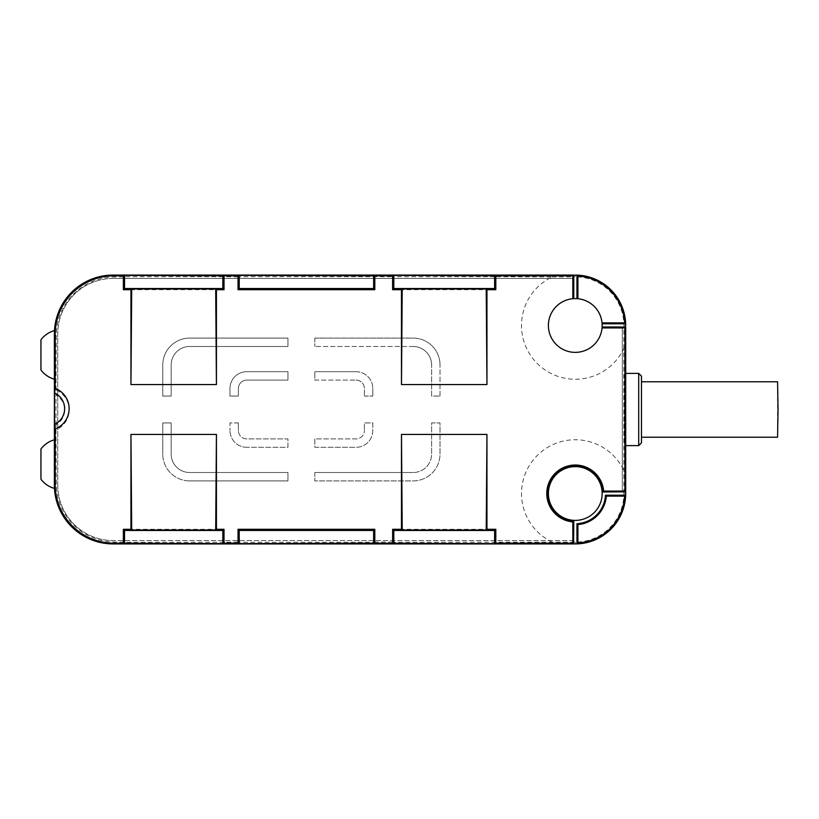 <?xml version="1.0" encoding="UTF-8"?>
<svg xmlns="http://www.w3.org/2000/svg" width="819" height="819" viewBox="0 0 819 819"><rect width="100%" height="100%" fill="white"/><g stroke="black" fill="none" stroke-linecap="round" stroke-linejoin="round"><path stroke-width="0.61" stroke-dasharray="4.09 3.07" d="M113.206 278.44A55.446 55.446 0 0 0 57.75 333.886A55.446 55.446 0 0 1 113.206 278.44L573.597 278.44L113.206 278.44M57.75 485.114A55.446 55.446 0 0 0 113.206 540.56A55.446 55.446 0 0 1 57.75 485.114L57.75 333.886L57.75 485.114M777.569 437.223L777.569 381.777M641.482 409.5L641.482 381.777L641.482 409.5M624.631 373.525C623.883 375.082 623.883 443.918 624.631 445.475L624.682 373.372C625.491 371.631 625.491 447.369 624.682 445.628L624.631 445.475M124.539 530.477L123.372 529.299L224.017 529.299L222.84 530.477L222.84 542.28L124.539 542.28L124.539 530.477L222.84 530.477M124.539 542.28L123.372 542.045L123.372 529.299M392.629 276.955L392.629 289.701L393.806 288.523L393.806 276.72L239.22 276.72L239.22 288.523L373.638 288.523L374.815 289.701L238.042 289.701L239.22 288.523M40.95 339.772L40.95 370.014M625.685 493.509L623.894 493.509A48.618 48.618 0 0 1 575.276 542.137L393.806 542.28L393.806 530.477L494.625 530.477L495.802 529.299L495.802 542.045M393.806 542.28L392.629 542.045L392.629 529.299L393.806 530.477M392.629 529.299L495.802 529.299M314.834 472.512L314.834 480.907L413.124 480.907A26.884 26.884 0 0 0 440.018 454.023L440.018 422.942L431.613 422.942L431.613 454.023A18.479 18.479 0 0 1 413.124 472.512A18.479 18.479 0 0 0 431.613 454.023L431.613 422.942L440.018 422.942L440.018 454.023A26.884 26.884 0 0 1 413.124 480.907L314.834 480.907L314.834 472.512L413.124 472.512L314.834 472.512M494.625 530.477L494.625 542.28M641.482 376.136L641.482 442.864M55.467 334.951L55.211 379.392L55.467 334.951L56.265 335.759A58.825 58.804 45 0 1 115.07 276.955L113.196 275.082A58.825 58.804 -135 0 0 54.392 333.876L54.392 485.124L54.975 484.531L55.375 488.646A25.205 25.205 0 0 1 54.484 488.421M314.834 380.098L355.999 380.098L314.834 380.098L314.834 371.693L314.834 380.098M314.834 438.902L314.834 447.307L355.999 447.307A16.8 16.8 0 0 0 372.799 430.507L372.799 422.942L364.404 422.942L364.404 430.507L364.404 422.942L372.799 422.942L372.799 430.507A16.8 16.8 0 0 1 355.999 447.307L314.834 447.307L314.834 438.902L355.999 438.902A8.405 8.405 0 0 0 364.404 430.507A8.405 8.405 0 0 1 355.999 438.902L314.834 438.902M440.018 396.058L440.018 364.977L440.018 396.058L431.613 396.058L431.613 364.977L431.613 396.058L440.018 396.058M573.597 540.56L113.206 540.56L573.597 540.56M40.95 448.986L40.95 479.228M239.22 530.477L373.638 530.477L373.638 542.28L239.22 542.28L239.22 530.477L238.042 529.299L238.042 542.045L239.22 542.28M622.317 327.17L622.317 491.83L622.317 327.17M393.806 288.523L494.625 288.523L494.625 276.72L552.129 276.955A53.767 53.767 0 0 0 563.411 377.928A53.767 53.767 0 0 0 623.802 348.638L623.894 493.509M623.802 348.638L623.894 325.491A48.618 48.618 0 0 0 575.276 276.863L575.276 275.082M625.685 327.17L625.685 491.83M55.375 488.646L55.211 439.608L54.975 484.531M55.211 439.608A25.205 25.205 0 0 0 54.392 439.813M373.638 276.72L373.638 288.523M56.265 335.759L55.979 394.973A17.199 17.199 0 0 1 55.979 424.826L56.265 483.241A58.825 58.804 135 0 0 115.07 542.045L123.372 542.045M55.979 424.826L55.979 394.973M56.265 390.079A21.703 21.703 0 0 1 56.265 429.719M314.834 338.093L314.834 346.488L314.834 338.093L413.124 338.093A26.884 26.884 0 0 1 440.018 364.977A26.884 26.884 0 0 0 413.124 338.093L314.834 338.093M373.638 530.477L374.815 529.299L374.815 542.045L373.638 542.28M238.042 529.299L374.815 529.299M413.124 346.488A18.479 18.479 0 0 1 431.613 364.977A18.479 18.479 0 0 0 413.124 346.488L314.834 346.488L413.124 346.488M638.707 373.372L638.707 445.628M238.042 542.045L222.84 542.28M392.629 542.045L374.815 542.045M573.597 543.918L113.196 543.918A58.825 58.804 -45 0 1 54.392 485.124M625.685 373.372L624.682 373.372M625.685 445.628L624.682 445.628M573.597 275.082L113.196 275.082M355.999 380.098A8.405 8.405 0 0 1 364.404 388.493L364.404 396.058L364.404 388.493A8.405 8.405 0 0 0 355.999 380.098M548.392 325.491A26.884 26.884 0 0 0 575.276 352.375A26.884 26.884 0 0 0 602.16 325.491A26.884 26.884 0 0 0 575.276 298.607A26.884 26.884 0 0 0 548.392 325.491M224.017 529.299L224.017 542.045M494.625 288.523L495.802 289.701L495.802 276.955M392.629 289.701L495.802 289.701M494.625 276.72L393.806 276.72M374.815 276.955L374.815 289.701M55.375 330.354A25.205 25.205 0 0 0 54.484 330.579M54.392 379.187A25.205 25.205 0 0 0 55.211 379.392M552.129 542.045A53.767 53.767 0 0 1 563.411 441.072A53.767 53.767 0 0 1 623.802 470.362M548.392 493.509A26.884 26.884 0 0 1 575.276 466.625A26.884 26.884 0 0 1 602.16 493.509A26.884 26.884 0 0 1 575.276 520.393A26.884 26.884 0 0 1 548.392 493.509M364.404 396.058L372.799 396.058L364.404 396.058M239.22 276.72L238.042 276.955L238.042 289.701M552.129 276.955L575.276 276.863M238.042 276.955L222.84 276.72L222.84 288.523L224.017 289.701L224.017 276.955M124.539 276.72L123.372 276.955L123.372 289.701L124.539 288.523L124.539 276.72L222.84 276.72M123.372 276.955L115.07 276.955M124.539 288.523L222.84 288.523M123.372 289.701L224.017 289.701M229.975 388.493L229.975 396.058L238.38 396.058L238.38 388.493A8.405 8.405 0 0 1 246.785 380.098L287.95 380.098L287.95 371.693L246.785 371.693A16.8 16.8 0 0 0 229.975 388.493L229.975 396.058L238.38 396.058L238.38 388.493A8.405 8.405 0 0 1 246.785 380.098L287.95 380.098L287.95 371.693L246.785 371.693A16.8 16.8 0 0 0 229.975 388.493M189.65 346.488L287.95 346.488L287.95 338.093L189.65 338.093A26.884 26.884 0 0 0 162.766 364.977L162.766 396.058L171.171 396.058L171.171 364.977A18.479 18.479 0 0 1 189.65 346.488L287.95 346.488L287.95 338.093L189.65 338.093A26.884 26.884 0 0 0 162.766 364.977L162.766 396.058L171.171 396.058L171.171 364.977A18.479 18.479 0 0 1 189.65 346.488M238.38 422.942L229.975 422.942L229.975 430.507L229.975 422.942L238.38 422.942L238.38 430.507L238.38 422.942M246.785 447.307A16.8 16.8 0 0 1 229.975 430.507A16.8 16.8 0 0 0 246.785 447.307L287.95 447.307L287.95 438.902L246.785 438.902A8.405 8.405 0 0 1 238.38 430.507A8.405 8.405 0 0 0 246.785 438.902L287.95 438.902L287.95 447.307L246.785 447.307M189.65 480.907L287.95 480.907L287.95 472.512L189.65 472.512A18.479 18.479 0 0 1 171.171 454.023L171.171 422.942L162.766 422.942L162.766 454.023L162.766 422.942L171.171 422.942L171.171 454.023A18.479 18.479 0 0 0 189.65 472.512L287.95 472.512L287.95 480.907L189.65 480.907A26.884 26.884 0 0 1 162.766 454.023A26.884 26.884 0 0 0 189.65 480.907M372.799 396.058L372.799 388.493L372.799 396.058M355.999 371.693A16.8 16.8 0 0 1 372.799 388.493A16.8 16.8 0 0 0 355.999 371.693L314.834 371.693L355.999 371.693M575.276 542.137L575.276 543.918M54.975 334.469L54.392 333.876M625.685 325.491L623.894 325.491M55.467 484.049L56.265 483.241M113.196 543.918L115.07 542.045"/><path stroke-width="1.23" d="M494.625 543.632L494.625 530.477L495.802 529.299L495.802 543.161L494.625 543.632L374.815 543.161L374.815 529.299L238.042 529.299L238.042 543.161L239.22 543.632L374.815 543.161M577.897 542.915A49.468 49.468 0 0 0 624.672 496.13L606.347 496.13A31.183 31.183 0 0 1 577.897 524.59L577.897 542.915L576.955 543.898L576.955 523.71A30.242 30.242 0 0 0 605.476 495.198L625.655 495.198A50.409 50.409 0 0 1 575.276 543.918L573.597 543.918L573.771 521.017L572.829 521.898L572.829 543.161L495.802 543.161M573.597 278.44L573.597 275.082L113.165 275.082A58.876 58.804 -135 0 0 54.392 333.855L54.392 485.145A58.876 58.804 135 0 0 113.165 543.918L573.597 543.918L572.829 543.161M486.957 384.551L401.474 384.551L402.211 288.964L486.22 288.964L486.957 384.551L486.957 289.701L495.802 289.701L495.802 275.839L572.829 275.839L575.276 275.082A50.409 50.409 0 0 1 625.655 323.802L602.108 323.802L602.026 322.87L624.672 322.87L625.655 323.802A50.409 50.409 0 0 1 625.685 325.491L624.917 327.928L602.047 327.928A26.884 26.884 0 0 1 574.047 352.344A26.884 26.884 0 0 1 548.392 325.491A26.884 26.884 0 0 1 572.829 298.71L572.829 275.839M486.22 288.964L486.957 289.701M55.16 428.931L54.566 424.303A17.199 17.199 0 0 0 54.566 392.997L55.16 388.37A21.703 21.703 0 0 1 55.16 428.931L55.16 484.387A58.876 58.804 135 0 0 113.933 543.161L123.372 543.161L123.372 529.299L130.948 529.299L130.948 434.449L216.431 434.449L216.431 529.299L224.017 529.299L224.017 543.161L238.042 543.161M54.566 424.303L54.566 392.997M130.948 434.449L131.685 530.036L130.948 529.299M486.957 529.299L486.957 434.449L486.22 530.036L486.957 529.299L495.802 529.299M401.474 529.299L401.474 434.449L402.211 530.036L401.474 529.299L392.629 529.299L392.629 543.161M401.474 434.449L486.957 434.449M603.654 491.072L624.917 491.072L625.685 491.83L602.784 492.004L603.654 491.072A28.491 28.491 0 0 0 574.457 465.038A28.491 28.491 0 0 0 546.795 492.7A28.491 28.491 0 0 0 572.829 521.898M624.917 491.072L624.917 327.928M401.474 384.551L401.474 289.701L392.629 289.701L393.806 288.523L393.806 275.368L392.629 275.839L392.629 289.701M238.042 289.701L238.042 275.839L239.22 275.368L239.22 288.523L238.042 289.701L374.815 289.701L374.815 275.839L392.629 275.839M113.165 275.082L113.933 275.839L123.372 275.839L123.372 289.701L130.948 289.701L130.948 384.551L216.431 384.551L216.431 289.701L224.017 289.701L224.017 275.839L238.042 275.839M113.933 275.839A58.876 58.804 -135 0 0 55.16 334.613L55.16 388.37M131.685 530.036L215.694 530.036L216.431 434.449M123.372 529.299L124.539 530.477L222.84 530.477L224.017 529.299M215.694 530.036L216.431 529.299M222.84 530.477L222.84 543.632L123.372 543.161M224.017 543.161L222.84 543.632M124.539 530.477L124.539 543.632M402.211 288.964L401.474 289.701M402.211 530.036L486.22 530.036M224.017 275.839L124.539 275.368L124.539 288.523L123.372 289.701M124.539 275.368L123.372 275.839M641.482 381.777L777.569 381.777L778.05 409.5L777.569 437.223L641.482 437.223M624.672 496.13L625.655 495.198A50.409 50.409 0 0 0 625.685 493.509L625.685 327.17L622.317 327.17M130.948 384.551L131.685 288.964L130.948 289.701M54.392 379.187A25.205 25.205 0 0 1 40.95 370.014L40.95 339.772A25.205 25.205 0 0 1 54.484 330.579M577.897 276.085L576.955 275.102L576.955 298.659L577.897 298.73L577.897 276.085A49.468 49.468 0 0 1 624.672 322.87M577.897 298.73A26.884 26.884 0 0 1 602.026 322.87M625.685 445.628L638.707 445.628L641.482 442.864L641.482 376.136L638.707 373.372L625.685 373.372M602.108 323.802A26.884 26.884 0 0 1 602.119 326.996L602.047 327.928M602.119 326.996L622.317 326.996M54.484 488.421A25.205 25.205 0 0 1 40.95 479.228L40.95 448.986A25.205 25.205 0 0 1 54.392 439.813M494.625 530.477L393.806 530.477L393.806 543.632M602.784 492.004A27.549 27.549 0 0 0 574.774 465.97A27.549 27.549 0 0 0 547.727 493.007A27.549 27.549 0 0 0 573.771 521.017M572.829 298.71L573.771 298.648L573.771 278.44M374.815 275.839L239.22 275.368M495.802 275.839L393.806 275.368M392.629 529.299L393.806 530.477M494.625 275.368L494.625 288.523L393.806 288.523M494.625 288.523L495.802 289.701M374.815 529.299L373.638 530.477L373.638 543.632M373.638 530.477L239.22 530.477L238.042 529.299M239.22 530.477L239.22 543.632M222.84 275.368L222.84 288.523L124.539 288.523M224.017 289.701L222.84 288.523M131.685 288.964L215.694 288.964L216.431 289.701M373.638 275.368L373.638 288.523L374.815 289.701M373.638 288.523L239.22 288.523M216.431 384.551L215.694 288.964M602.16 493.509A26.884 26.884 0 0 0 573.771 466.666A26.884 26.884 0 0 0 548.392 493.509A26.884 26.884 0 0 0 575.276 520.393A26.884 26.884 0 0 0 602.16 493.509M573.771 298.648A26.884 26.884 0 0 1 576.955 298.659M606.347 496.13L605.476 495.198M577.897 524.59L576.955 523.71M638.707 445.628L638.707 373.372M113.165 543.918L113.933 543.161M54.392 485.145L55.16 484.387M54.392 333.855L55.16 334.613"/></g></svg>
